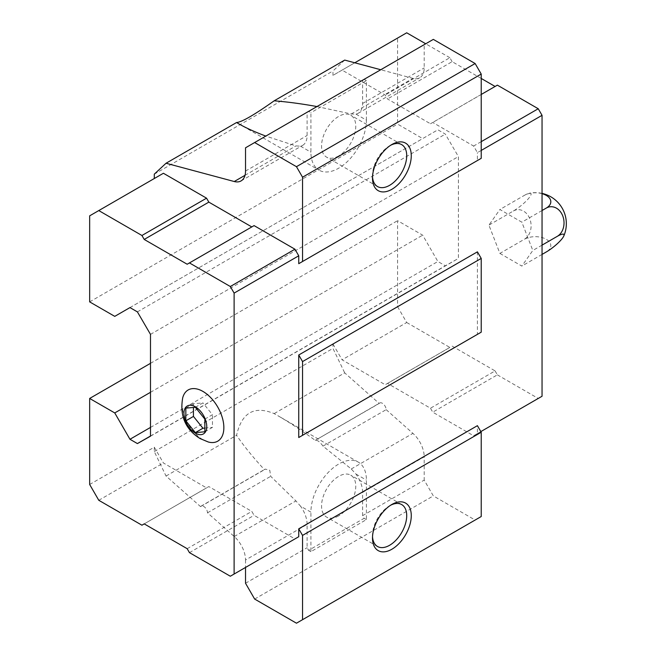 <?xml version="1.0" encoding="UTF-8"?>
<svg xmlns="http://www.w3.org/2000/svg" width="656" height="656" viewBox="0 0 656 656"><rect width="100%" height="100%" fill="white"/><g stroke="black" fill="none" stroke-linecap="round" stroke-linejoin="round"><path stroke-width="0.49" stroke-dasharray="3.28 2.46" d="M89.659 484.489L154.291 447.179L154.291 451.566L166.042 476.035L200.515 506.604A5.379 3.108 -120 0 1 201.023 506.17A5.379 3.108 -120 0 1 205.074 507.523A5.379 3.108 -120 0 1 207.501 512.803L234.249 536.526A21.509 12.415 -120 0 1 245.524 559.994L307.106 524.431L307.106 547.703L308.632 550.335L364.129 518.289L362.612 515.657L424.194 480.102L433.321 495.903L475.133 520.044L481.217 516.534M362.612 515.657L362.612 492.394L424.194 456.838L424.194 480.102M362.612 492.394A21.509 12.415 60 0 0 355.995 474.091L351.255 468.974L322.982 446.129C319.89 441.791 317.307 439.864 315.249 440.365C302.014 430.689 289.591 422.489 277.972 415.765L274.167 413.608C254.225 405.4 241.695 412.632 236.578 435.305C243.548 445.629 252.839 457.093 264.45 469.688L265.245 469.089L269.772 470.27L270.698 476.322L295.922 500.922L300.497 506.129L310.911 512.147A39.245 22.657 -60 0 1 328.041 472.648A39.245 22.657 -60 0 1 358.283 462.136A39.245 22.657 -60 0 1 366.409 480.102L366.409 519.609L310.911 551.647L310.911 512.147M322.982 446.129L386.171 409.647A5.379 3.108 -120 0 0 383.744 404.367A5.379 3.108 -120 0 0 379.693 403.014L315.249 440.365L379.184 403.448L344.712 372.879L274.167 413.608M316.971 106.551L351.255 113.972L355.995 114.136A21.509 12.415 60 0 0 358.16 113.316A21.509 12.415 60 0 0 362.612 103.468L362.612 80.204L424.194 44.649L424.194 67.912A21.509 12.415 -120 0 1 419.742 77.761A21.509 12.415 -120 0 1 412.927 78.367L380.734 69.741M379.693 403.014A5.379 3.108 -120 0 0 379.184 403.448M207.501 512.803L270.698 476.322M200.515 506.604L264.45 469.688M386.171 409.647L412.927 433.37A21.509 12.415 -120 0 1 424.194 456.838M307.106 524.431A21.509 12.415 -120 0 0 300.497 506.129M241.072 180.917L302.654 145.361A21.509 12.415 -120 0 1 300.497 146.181L295.922 145.919L265.819 136.087M302.654 145.361A21.509 12.415 -120 0 0 307.106 135.513L307.106 112.25L308.632 111.372L310.911 112.693L310.911 152.192A39.245 22.657 -60 0 0 319.037 170.158L238.727 123.795M406.704 32.8L397.585 38.064L397.585 124.107L422.677 138.588L437.88 129.814L445.334 134.111L458.405 156.587L458.405 258.423L445.334 265.803L437.88 261.498L422.677 235.16L397.585 220.678L397.585 306.713L332.961 344.023L332.961 348.41L344.712 372.879M332.961 344.023L342.079 359.824L385.228 384.736L387.507 383.416L430.467 408.221L432.747 412.173L473.616 435.764L477.412 433.567L477.412 425.67M477.412 251.838L477.412 334.363L481.217 332.174M89.659 215.84L163.41 173.266M187.173 264.237L254.077 225.615M154.291 447.179L163.41 462.98L206.558 487.892L208.838 486.572L251.797 511.377L254.077 515.329L294.946 538.92L230.322 576.23M245.524 559.994L245.524 567.448M362.612 80.204L308.632 111.372M245.524 147.805L307.106 112.25M433.321 39.385L424.194 44.649M344.712 60.09L332.961 70.987L332.961 75.383L397.585 38.064M154.291 174.143L332.961 70.987M89.659 301.883L397.585 124.107M114.751 316.364L422.677 138.588M129.962 307.59L437.88 129.814M137.407 311.887L445.334 134.111M150.486 334.363L458.405 156.587M150.486 436.199L458.405 258.423M150.486 436.027L445.334 265.803M150.486 427.425L437.88 261.498M150.486 392.304L422.677 235.16M150.486 363.334L397.585 220.678M154.291 451.566L332.961 348.41M166.042 476.035L236.578 435.305M245.524 583.258L307.106 547.703M254.651 599.059L433.321 495.903M296.463 623.2L475.133 520.044M480.84 431.599L477.412 433.567M481.217 150.437L477.412 152.635L473.616 146.05L432.747 122.459L430.467 123.771L387.507 98.974L385.228 95.022L342.079 70.11L332.961 75.383M481.217 158.342L477.412 160.54L477.412 152.635M98.785 500.29L163.41 462.98M141.934 525.202L206.558 487.892M144.213 523.882L208.838 486.572M187.173 548.687L251.797 511.377M189.453 552.639L254.077 515.329M182.729 397.757A29.569 17.072 -120 0 0 202.95 439.717A29.569 17.072 -120 0 0 208.264 441.988M481.217 141.663L473.616 146.05M481.217 94.472L432.747 122.459M497.371 85.149L430.467 123.771M481.217 78.449L452.132 61.664L387.507 98.974M452.132 61.664L449.852 57.712L385.228 95.022M449.852 57.712L425.711 43.772M354.765 62.787L342.079 70.11M397.585 306.713L406.704 322.514L342.079 359.824M406.704 322.514L449.852 347.426L385.228 384.736M449.852 347.426L387.507 383.416M452.132 346.106L495.091 370.911L430.467 408.221M495.091 370.911L497.371 374.863L432.747 412.173M497.371 374.863L538.24 398.454L473.616 435.764M538.24 398.454L542.045 396.257M499.897 253.405L521.84 266.082L532.82 250.469L521.84 222.179L499.897 209.51L488.917 225.123L499.897 253.405L524.324 239.301A15.523 8.963 180 0 1 546.276 239.301A15.523 8.963 180 0 1 546.276 251.97M355.995 114.136L366.409 120.155A39.245 22.657 -60 0 1 349.279 159.646A39.245 22.657 -60 0 1 319.037 170.158M372.526 176.718A24.19 13.965 -60 0 1 372.493 175.464A24.19 13.965 -60 0 1 389.598 145.829A24.19 13.965 -60 0 1 390.705 145.23M338.66 155.923A24.19 13.965 -60 0 1 326.565 157.128A24.19 13.965 -60 0 1 326.565 129.191A24.19 13.965 -60 0 1 350.755 115.218A24.19 13.965 -60 0 1 354.461 134.611A24.19 13.965 -60 0 1 338.66 155.923M366.409 120.155L366.409 80.647L310.911 112.693M372.526 536.665A24.19 13.965 -60 0 1 372.493 535.411A24.19 13.965 -60 0 1 389.598 505.776A24.19 13.965 -60 0 1 390.705 505.186M338.66 515.878A24.19 13.965 -60 0 1 326.565 517.076A24.19 13.965 -60 0 1 326.565 489.138A24.19 13.965 -60 0 1 350.755 475.174A24.19 13.965 -60 0 1 354.461 494.558A24.19 13.965 -60 0 1 338.66 515.878M364.129 79.327L366.409 80.647M308.632 550.335L310.911 551.647M364.129 518.289L366.409 519.609M542.045 193.668A15.523 8.963 0 0 0 524.324 195.406L499.897 209.51M542.045 210.519L521.84 222.179M542.045 245.139L532.82 250.469M542.045 254.413L521.84 266.082M524.324 195.406A15.523 3.28 -38.8 0 1 529.285 193.241A15.523 3.28 -38.8 0 1 527.891 199.26A15.523 3.28 -38.8 0 1 513.353 211.019L488.917 225.123M513.353 211.019A15.523 12.243 -95.1 0 1 529.81 218.825A15.523 12.243 -95.1 0 1 524.324 239.301M195.34 407.286L202.95 402.899L193.446 403.752L193.446 407.458M204.844 419.11L212.454 414.723L202.95 402.899M185.837 408.139L193.446 403.752M204.844 431.779L212.454 427.392L212.454 414.723M204.844 428.073L212.454 427.392M355.995 474.091L366.409 480.102M362.612 103.468L424.194 67.912M351.255 468.974L412.927 433.37M234.249 536.526L295.922 500.922M351.255 113.972L412.927 78.367M245.524 171.068L307.106 135.513M245.008 175.316L295.922 145.919M300.497 146.181L310.911 152.192M358.283 462.136L277.972 415.765M201.023 506.17L265.245 469.089M358.16 113.316L419.742 77.761M372.493 175.464L372.493 178.096M389.598 145.829L391.878 144.517M401.693 144.632L350.755 115.218M377.503 186.534L326.565 157.128M372.493 535.411L372.493 538.043M389.598 505.776L391.878 504.464M401.693 504.579L350.755 475.174M377.503 546.481L326.565 517.076M542.045 193.389A31.037 31.037 0 0 0 529.285 193.241"/><path stroke-width="0.98" d="M204.844 431.779L204.844 419.11L195.34 407.286L185.837 408.139L185.837 420.808L195.34 432.632L204.844 431.779M195.34 433.132A16.129 9.315 -120 0 0 205.221 419.077A16.129 9.315 -120 0 0 185.468 407.671A16.129 9.315 -120 0 0 195.34 433.132M265.819 136.087C254.79 131.938 245.762 127.838 238.727 123.795L236.578 122.516L166.042 163.246L234.249 181.523A21.509 12.415 -120 0 0 241.072 180.917A21.509 12.415 -120 0 0 245.524 171.068L245.524 147.805L433.321 39.385L475.133 63.525L481.217 74.062L302.547 177.218L296.463 166.681L254.651 142.541M481.217 432.255L477.412 425.67L298.742 528.826L302.547 535.411L481.217 432.255L481.217 516.534L302.547 619.69L302.547 535.411M477.412 334.363L298.742 437.519L302.547 435.322L302.547 361.579L298.742 354.994L298.742 437.519M302.547 435.322L481.217 332.174L481.217 258.423L477.412 251.838L298.742 354.994M166.042 163.246L154.291 174.143L154.291 178.53M251.797 226.927L208.838 202.13L206.558 198.178L163.41 173.266L89.659 215.84L89.659 301.883L114.751 316.364L129.962 307.59L137.407 311.887L150.486 334.363L150.486 436.199L137.407 443.579L150.486 436.027M137.407 443.579L129.962 439.274L114.751 412.936L89.659 398.454L89.659 484.489L98.785 500.29L141.934 525.202L144.213 523.882L187.173 548.687L189.453 552.639L230.322 576.23L234.118 574.033L234.118 293.101L298.742 255.791L294.946 249.206L254.077 225.615L187.173 264.237L144.213 239.44L208.838 202.13M298.742 255.791L298.742 263.687L302.547 261.498L302.547 177.218M245.524 567.448L245.524 583.258L254.651 599.059L296.463 623.2L302.547 619.69M294.946 538.92L298.742 536.723L298.742 528.826M296.463 166.681L475.133 63.525M236.578 122.516C241.695 122.164 254.225 114.931 274.167 100.819C287.32 101.852 301.588 103.763 316.971 106.551M380.734 69.741L344.712 60.09L274.167 100.819M129.962 439.274L150.486 427.425M114.751 412.936L150.486 392.304M89.659 398.454L150.486 363.334M391.878 549.236A27.421 15.826 -60 0 1 372.493 538.043A27.421 15.826 -60 0 1 391.878 504.464A27.421 15.826 -60 0 1 411.271 515.657A27.421 15.826 -60 0 1 391.878 549.236M302.547 361.579L481.217 258.423M481.217 150.437L542.045 115.325L542.045 396.257L480.84 431.599M477.412 160.54L298.742 263.687M234.118 574.033L298.742 536.723M302.547 261.498L481.217 158.342L481.217 74.062M391.878 189.289A27.421 15.826 -60 0 1 372.493 178.096A27.421 15.826 -60 0 1 391.878 144.517A27.421 15.826 -60 0 1 411.271 155.71A27.421 15.826 -60 0 1 391.878 189.289M234.118 293.101L230.322 286.516L294.946 249.206M230.322 286.516L189.453 262.925M144.213 239.44L141.934 235.488L206.558 198.178M141.934 235.488L98.785 210.576M208.264 441.988A29.569 17.072 -120 0 0 223.778 425.531A29.569 17.072 -120 0 0 204.738 392.55A29.569 17.072 -120 0 0 182.729 397.757C178.727 420.078 189.584 431.992 200.129 438.585L208.264 441.988M542.045 115.325L538.24 108.74L481.217 141.663M538.24 108.74L497.371 85.149L481.217 94.472M495.091 86.461L481.217 78.449M425.711 43.772L406.704 32.8L354.765 62.787M390.705 145.23A24.19 13.965 -60 0 1 401.693 144.632A24.19 13.965 -60 0 1 405.408 164.016A24.19 13.965 -60 0 1 389.598 185.336A24.19 13.965 -60 0 1 377.503 186.534A24.19 13.965 -60 0 1 372.526 176.718M390.705 505.186A24.19 13.965 -60 0 1 401.693 504.579A24.19 13.965 -60 0 1 405.408 523.964A24.19 13.965 -60 0 1 389.598 545.284A24.19 13.965 -60 0 1 377.503 546.481A24.19 13.965 -60 0 1 372.526 536.665M542.045 254.413L546.276 251.97A15.523 3.28 141.2 0 0 563.742 236.111A15.523 3.28 141.2 0 0 557.247 236.365A15.523 12.243 84.9 0 0 562.733 215.881A15.523 12.243 84.9 0 0 546.276 208.075L542.045 210.519M546.276 208.075A15.523 8.963 0 0 0 542.045 193.668M557.247 236.365L542.045 245.139M185.837 420.808L193.446 416.421L202.95 428.245L204.844 428.073M193.446 407.458L193.446 416.421M195.34 432.632L202.95 428.245M234.249 181.523L245.008 175.316M563.742 236.111A31.037 31.037 0 0 0 542.045 193.389"/></g></svg>
